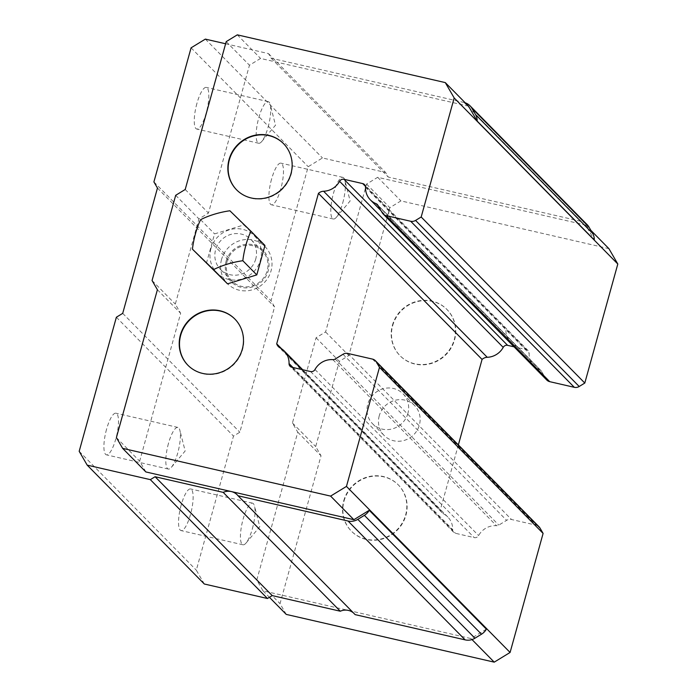 <?xml version="1.0" encoding="UTF-8"?>
<svg xmlns="http://www.w3.org/2000/svg" width="697" height="697" viewBox="0 0 697 697"><rect width="100%" height="100%" fill="white"/><g stroke="black" fill="none" stroke-linecap="round" stroke-linejoin="round"><path stroke-width="0.52" stroke-dasharray="3.48 2.61" d="M252.384 528.701A21.354 5.672 102.9 0 0 254.518 506.057A21.354 5.672 102.9 0 0 252.514 503.164A21.354 5.672 102.9 0 0 243.079 519.256A21.354 5.672 102.9 0 0 242.957 544.793A21.354 5.672 102.9 0 0 246.024 543.059A21.354 5.672 102.9 0 0 252.384 528.701M342.741 202.905A21.354 5.672 102.9 0 0 344.867 180.27A21.354 5.672 102.9 0 0 342.863 177.369A21.354 5.672 102.9 0 0 333.427 193.461A21.354 5.672 102.9 0 0 333.305 218.997A21.354 5.672 102.9 0 0 336.372 217.264A21.354 5.672 102.9 0 0 342.741 202.905M268.101 127.159A21.354 5.672 102.9 0 0 270.227 104.524A21.354 5.672 102.9 0 0 268.223 101.623A21.354 5.672 102.9 0 0 258.796 117.715A21.354 5.672 102.9 0 0 258.674 143.26A21.354 5.672 102.9 0 0 261.732 141.517A21.354 5.672 102.9 0 0 268.101 127.159M236.684 189.941A32.933 31.313 -44.6 0 0 236.832 190.089A32.933 31.313 -44.6 0 0 267.918 197.748A32.933 31.313 -44.6 0 0 291.241 174.076A32.933 31.313 -44.6 0 0 283.749 143.852A32.933 31.313 -44.6 0 0 283.609 143.704M188.033 365.367A32.933 31.313 -44.6 0 0 188.181 365.516A32.933 31.313 -44.6 0 0 219.267 373.174A32.933 31.313 -44.6 0 0 242.591 349.502A32.933 31.313 -44.6 0 0 235.098 319.278A32.933 31.313 -44.6 0 0 234.959 319.13M392.394 325.333A32.933 31.313 135.4 0 1 415.717 301.662A32.933 31.313 135.4 0 1 446.803 309.32A32.933 31.313 135.4 0 1 454.287 339.544A32.933 31.313 135.4 0 1 430.964 363.215A32.933 31.313 135.4 0 1 399.878 355.557A32.933 31.313 135.4 0 1 392.394 325.333M392.681 325.63A32.933 31.313 135.4 0 1 416.004 301.949A32.933 31.313 135.4 0 1 447.091 309.616A32.933 31.313 135.4 0 1 454.575 339.84A32.933 31.313 135.4 0 1 431.251 363.512A32.933 31.313 135.4 0 1 400.165 355.845A32.933 31.313 135.4 0 1 392.681 325.63M343.743 500.76A32.933 31.313 135.4 0 1 367.066 477.088A32.933 31.313 135.4 0 1 398.153 484.746A32.933 31.313 135.4 0 1 405.637 514.97A32.933 31.313 135.4 0 1 382.313 538.642A32.933 31.313 135.4 0 1 351.227 530.983A32.933 31.313 135.4 0 1 343.743 500.76M344.03 501.056A32.933 31.313 135.4 0 1 367.354 477.375A32.933 31.313 135.4 0 1 398.44 485.042A32.933 31.313 135.4 0 1 405.924 515.266A32.933 31.313 135.4 0 1 382.601 538.938A32.933 31.313 135.4 0 1 351.515 531.271A32.933 31.313 135.4 0 1 344.03 501.056M255.747 258.996A21.354 20.3 135.4 0 1 240.622 274.348A21.354 20.3 135.4 0 1 220.461 269.382A21.354 20.3 135.4 0 1 215.608 249.787A21.354 20.3 135.4 0 1 230.733 234.436A21.354 20.3 135.4 0 1 250.885 239.402A21.354 20.3 135.4 0 1 255.747 258.996M227.091 261.436A21.354 20.3 -44.6 0 0 231.944 281.03A21.354 20.3 -44.6 0 0 252.105 285.997A21.354 20.3 -44.6 0 0 267.23 270.645A21.354 20.3 -44.6 0 0 262.368 251.051A21.354 20.3 -44.6 0 0 242.216 246.085A21.354 20.3 -44.6 0 0 227.091 261.436M379.238 415.839A21.354 20.3 -44.6 0 0 384.091 435.433A21.354 20.3 -44.6 0 0 404.251 440.399A21.354 20.3 -44.6 0 0 419.367 425.048A21.354 20.3 -44.6 0 0 414.515 405.454A21.354 20.3 -44.6 0 0 394.354 400.487A21.354 20.3 -44.6 0 0 379.238 415.839M407.884 413.399A21.354 20.3 135.4 0 1 392.768 428.751A21.354 20.3 135.4 0 1 372.607 423.785A21.354 20.3 135.4 0 1 367.755 404.182A21.354 20.3 135.4 0 1 382.88 388.83A21.354 20.3 135.4 0 1 403.032 393.805A21.354 20.3 135.4 0 1 407.884 413.399M181.185 505.046A21.354 5.672 102.9 0 0 181.054 530.583A21.354 5.672 102.9 0 0 190.49 514.491A21.354 5.672 102.9 0 0 190.612 488.954A21.354 5.672 102.9 0 0 181.185 505.046M271.534 179.251A21.354 5.672 102.9 0 0 271.412 204.787A21.354 5.672 102.9 0 0 280.839 188.695A21.354 5.672 102.9 0 0 280.961 163.159A21.354 5.672 102.9 0 0 271.534 179.251M196.894 103.513A21.354 5.672 102.9 0 0 196.772 129.05A21.354 5.672 102.9 0 0 206.199 112.958A21.354 5.672 102.9 0 0 206.329 87.421A21.354 5.672 102.9 0 0 196.894 103.513M106.545 429.3A21.354 5.672 102.9 0 0 106.423 454.836A21.354 5.672 102.9 0 0 115.85 438.744A21.354 5.672 102.9 0 0 115.981 413.208A21.354 5.672 102.9 0 0 106.545 429.3M168.447 443.51A21.354 5.672 102.9 0 0 168.317 469.046A21.354 5.672 102.9 0 0 171.384 467.312A21.354 5.672 102.9 0 0 177.752 452.954A21.354 5.672 102.9 0 0 179.878 430.31A21.354 5.672 102.9 0 0 177.874 427.418A21.354 5.672 102.9 0 0 168.447 443.51M486.358 629.156L470.98 638.557L263.004 590.812L256.775 580.052L297.776 432.192L292.435 422.966L316.063 337.757L325.577 331.946L366.578 184.086L377.678 177.308L585.663 225.053L594.297 239.951M355.156 614.632A13.173 12.52 -44.6 0 0 354.337 613.7A13.173 12.52 -44.6 0 0 353.423 612.863M145.882 471.947L139.653 461.187L180.654 313.328L175.313 304.11L198.941 218.902L208.455 213.09L249.456 65.23L260.556 58.443L468.541 106.188M225.619 43.763L268.484 53.599L271.159 58.217L464.106 102.503A13.173 12.52 135.4 0 1 465.213 102.816M204.317 584.008L196.31 570.172L233.486 436.095L239.829 432.218L274.583 306.915L271.02 300.764L308.205 166.688L322.467 157.966L385.607 172.464L388.281 177.073L581.228 221.367A13.173 12.52 135.4 0 1 587.135 224.652M546.77 380.031A6.587 6.264 135.4 0 1 545.864 378.828L541.482 371.266A3.955 3.755 -44.6 0 0 539.705 369.732A18.444 17.53 135.4 0 1 534.007 365.942A18.444 17.53 135.4 0 1 529.154 353.335A3.955 3.755 -44.6 0 0 526.34 349.641L514.055 346.827M271.159 58.217L388.281 177.073M268.484 53.599L385.607 172.464M205.345 39.11L322.467 157.966M191.083 47.832L308.205 166.688M153.898 181.908L271.02 300.764M157.461 188.051L274.583 306.915M122.707 313.362L239.829 432.218M116.364 317.231L233.486 436.095M79.188 451.308L196.31 570.172M281.64 348.822L440.338 509.882A7.902 7.51 -44.6 0 0 443.78 513.985A18.444 17.53 135.4 0 1 447.822 517.008A18.444 17.53 135.4 0 1 452.675 529.615A3.955 3.755 -44.6 0 0 455.489 533.301L474.213 537.605A3.955 3.755 -44.6 0 0 478.612 535.566A18.444 17.53 135.4 0 1 496.456 525.686A3.955 3.755 -44.6 0 0 498.817 525.102L506.614 520.337A6.587 6.264 135.4 0 1 511.502 519.5L536.089 525.146A6.587 6.264 135.4 0 1 539.042 526.793M458.356 444.904L440.338 509.882M286.258 614.405L280.02 603.646L321.029 455.786L315.689 446.568L339.317 361.36L348.831 355.548L389.832 207.689L400.932 200.902L608.908 248.646M377.678 177.308L400.932 200.902M585.663 225.053L590.864 230.332M366.578 184.086L389.832 207.689M325.577 331.946L348.831 355.548M316.063 337.757L339.317 361.36M292.435 422.966L315.689 446.568M297.776 432.192L321.029 455.786M256.775 580.052L280.02 603.646M263.004 590.812L269.408 597.303M470.98 638.557L471.991 639.567M237.302 34.85L260.556 58.443M226.211 41.628L249.456 65.23M185.202 189.488L208.455 213.09M175.688 195.308L198.941 218.902M152.059 280.508L175.313 304.11M157.4 289.734L180.654 313.328M116.399 437.594L139.653 461.187M210.921 248.707A26.347 25.048 -44.6 0 0 216.906 272.884A26.347 25.048 -44.6 0 0 241.781 279.009A26.347 25.048 -44.6 0 0 260.434 260.077A26.347 25.048 -44.6 0 0 254.449 235.9A26.347 25.048 -44.6 0 0 229.574 229.766A26.347 25.048 -44.6 0 0 210.921 248.707M221.541 259.484A26.347 25.048 -44.6 0 0 227.527 283.662A26.347 25.048 -44.6 0 0 252.401 289.795A26.347 25.048 -44.6 0 0 271.055 270.854A26.347 25.048 -44.6 0 0 265.069 246.677A26.347 25.048 -44.6 0 0 240.195 240.543A26.347 25.048 -44.6 0 0 221.541 259.484M226.116 261.209A22.4 21.293 135.4 0 1 253.063 244.743A22.4 21.293 135.4 0 1 268.206 270.872A22.4 21.293 135.4 0 1 241.249 287.347A22.4 21.293 135.4 0 1 226.116 261.209M206.399 263.327L214.563 233.887L243.845 224.939L264.956 245.449M200.597 219.712L214.563 233.887M229.879 210.773L243.845 224.939M378.227 205.85L516.46 346.139A18.444 17.53 135.4 0 1 510.753 342.34L510.753 342.34A18.444 17.53 135.4 0 1 505.9 329.733L529.154 353.335M399.337 227.274A18.444 17.53 135.4 0 1 393.631 223.484L393.631 223.484A18.444 17.53 135.4 0 1 388.778 210.877L505.9 329.733M377.852 205.206L541.482 371.266M516.46 346.139L539.705 369.732M365.524 187.275L388.778 210.877M365.446 186.36L526.34 349.641M382.235 212.777L545.864 378.828M464.106 102.503L581.228 221.367M280.159 347.934L443.78 513.985M292.923 367.493L452.675 529.615M291.86 367.249L455.489 533.301M310.583 371.545L474.213 537.605M314.983 369.515L478.612 535.566M332.835 359.635L496.456 525.686M335.187 359.051L498.817 525.102M342.994 354.276L506.614 520.337M347.881 353.449L511.502 519.5M372.459 359.094L536.089 525.146M246.024 543.059L259.789 526.74L254.518 506.057M336.372 217.264L350.138 200.954L344.867 180.27M261.732 141.517L275.507 125.207L270.227 104.524M231.944 281.03L220.461 269.382M372.607 423.785L384.091 435.433M242.957 544.793L181.054 530.583M333.305 218.997L271.412 204.787M258.674 143.26L196.772 129.05M168.317 469.046L106.423 454.836M171.384 467.312L185.158 451.003L179.878 430.31M177.874 427.418L115.981 413.208M534.007 365.942L381.032 210.694M540.933 370.543L377.304 204.491M528.108 350.626L364.487 184.574M268.223 101.623L206.329 87.421M342.863 177.369L280.961 163.159M252.514 503.164L190.612 488.954M403.032 393.805L414.515 405.454M262.368 251.051L250.885 239.402M442.046 512.696L278.425 346.644M447.822 517.008L302.707 369.741M453.712 532.316L290.091 366.265M354.337 613.7L237.215 494.844M216.906 272.884L227.527 283.662M254.449 235.9L265.069 246.677"/><path stroke-width="1.05" d="M283.609 143.704A32.933 31.313 -44.6 0 0 252.558 136.22A32.933 31.313 -44.6 0 0 229.339 159.866A32.933 31.313 -44.6 0 0 236.684 189.941M290.954 173.78A32.933 31.313 -44.6 0 0 283.461 143.556A32.933 31.313 -44.6 0 0 252.375 135.898A32.933 31.313 -44.6 0 0 229.052 159.569A32.933 31.313 -44.6 0 0 236.544 189.793A32.933 31.313 -44.6 0 0 267.631 197.451A32.933 31.313 -44.6 0 0 290.954 173.78M234.959 319.13A32.933 31.313 -44.6 0 0 203.907 311.646A32.933 31.313 -44.6 0 0 180.689 335.292A32.933 31.313 -44.6 0 0 188.033 365.367M242.303 349.206A32.933 31.313 -44.6 0 0 234.811 318.982A32.933 31.313 -44.6 0 0 203.724 311.324A32.933 31.313 -44.6 0 0 180.401 334.996A32.933 31.313 -44.6 0 0 187.894 365.219A32.933 31.313 -44.6 0 0 218.98 372.878A32.933 31.313 -44.6 0 0 242.303 349.206M330.613 496.098L122.628 448.354L116.399 437.594L157.4 289.734L152.059 280.508L175.688 195.308L185.202 189.488L226.211 41.628L237.302 34.85L445.287 82.594L454.191 97.963L421.18 217.002L415.569 220.426A6.587 6.264 135.4 0 1 410.69 221.263L386.103 215.617A6.587 6.264 135.4 0 1 382.235 212.777L377.852 205.206A3.955 3.755 -44.6 0 0 376.084 203.681A18.444 17.53 135.4 0 1 370.377 199.891A18.444 17.53 135.4 0 1 365.524 187.275A3.955 3.755 -44.6 0 0 362.71 183.59L343.987 179.295A3.955 3.755 -44.6 0 0 339.587 181.325A18.444 17.53 135.4 0 1 323.608 191.239A7.902 7.51 -44.6 0 0 318.442 193.365L276.709 343.83A7.902 7.51 -44.6 0 0 280.159 347.934A18.444 17.53 135.4 0 1 284.193 350.948A18.444 17.53 135.4 0 1 289.046 363.564A3.955 3.755 -44.6 0 0 291.86 367.249L310.583 371.545A3.955 3.755 -44.6 0 0 314.983 369.515A18.444 17.53 135.4 0 1 332.835 359.635A3.955 3.755 -44.6 0 0 335.187 359.051L342.994 354.276A6.587 6.264 135.4 0 1 347.881 353.449L372.459 359.094A6.587 6.264 135.4 0 1 376.328 361.935L379.482 367.371L346.461 486.41L330.613 496.098L353.858 519.692L369.236 510.3A13.173 12.52 135.4 0 1 364.383 515.344L357.814 519.361A13.173 12.52 135.4 0 1 348.038 521.025L238.034 495.767A13.173 12.52 -44.6 0 0 237.215 494.844A13.173 12.52 -44.6 0 0 231.299 491.559A13.173 12.52 -44.6 0 0 223.179 492.361L155.091 476.731L150.334 479.641L87.195 465.143L79.188 451.308L116.364 317.231L122.707 313.362L157.461 188.051L153.898 181.908L191.083 47.832L205.345 39.11L225.619 43.763M353.858 519.692L145.882 471.947L122.628 448.354M369.236 510.3L486.358 629.156A13.173 12.52 135.4 0 1 481.496 634.209L474.936 638.217A13.173 12.52 135.4 0 1 465.16 639.881L355.156 614.632L238.034 495.767M353.423 612.863A13.173 12.52 -44.6 0 0 348.422 610.415A13.173 12.52 -44.6 0 0 340.302 611.217L272.213 595.587L267.456 598.496L204.317 584.008L87.195 465.143M445.287 82.594L468.541 106.188L477.175 121.095A13.173 12.52 135.4 0 0 475.528 114.552L592.65 233.417A13.173 12.52 135.4 0 1 594.297 239.951L477.175 121.095M465.213 102.816A13.173 12.52 135.4 0 1 470.013 105.787A13.173 12.52 135.4 0 1 471.843 108.183L475.528 114.552M470.013 105.787L587.135 224.652A13.173 12.52 135.4 0 1 588.965 227.048L592.65 233.417M155.091 476.731L272.213 595.587M150.334 479.641L267.456 598.496M421.18 217.002L584.8 383.054L579.198 386.486A6.587 6.264 135.4 0 1 574.311 387.314L549.733 381.668A6.587 6.264 135.4 0 1 546.77 380.031L383.15 213.97M454.191 97.963L617.812 264.015L584.8 383.054M379.482 367.371L543.102 533.423L510.091 652.462L494.234 662.15L286.258 614.405L269.408 597.303M346.461 486.41L510.091 652.462M514.055 346.827L507.616 345.346A3.955 3.755 -44.6 0 0 503.217 347.376A18.444 17.53 135.4 0 1 487.238 357.291A7.902 7.51 -44.6 0 0 482.063 359.425L458.356 444.904M318.442 193.365L482.063 359.425M276.709 343.83L281.64 348.822M375.413 360.732L539.042 526.793A6.587 6.264 135.4 0 1 539.957 527.986L543.102 533.423M590.864 230.332L608.908 248.646L617.812 264.015M471.991 639.567L494.234 662.15M223.179 492.361L340.302 611.217M229.879 210.773L250.99 231.282A29.039 7.711 102.9 0 0 242.826 260.722A29.039 7.902 165.5 0 0 213.543 269.661L192.433 249.16A29.039 7.711 -77.1 0 1 200.597 219.712A29.039 7.902 -14.5 0 1 229.879 210.773M250.99 231.282L264.956 245.449L256.792 274.897L227.51 283.836L192.433 249.16M213.543 269.661L227.51 283.836M242.826 260.722L256.792 274.897M376.084 203.681L378.227 205.85M362.71 183.59L365.446 186.36M386.103 215.617L549.733 381.668M410.69 221.263L574.311 387.314M415.569 220.426L579.198 386.486M471.843 108.183L588.965 227.048M343.987 179.295L507.616 345.346M339.587 181.325L503.217 347.376M323.608 191.239L487.238 357.291M289.046 363.564L292.923 367.493M376.328 361.935L539.957 527.986M348.038 521.025L465.16 639.881M357.814 519.361L474.936 638.217M364.383 515.344L481.496 634.209M302.707 369.741L284.193 350.948M381.032 210.694L370.377 199.891"/></g></svg>
